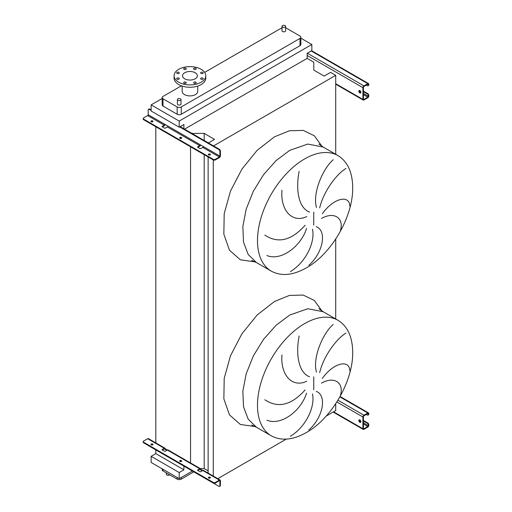 <?xml version="1.0" encoding="UTF-8"?>
<svg xmlns="http://www.w3.org/2000/svg" width="512" height="512" viewBox="0 0 512 512"><rect width="100%" height="100%" fill="white"/><g stroke="black" fill="none" stroke-linecap="round" stroke-linejoin="round"><path stroke-width="0.77" d="M359.859 90.586A1.44 0.832 -120 0 0 359.136 90.515A1.44 0.832 -120 0 0 358.918 91.667A1.44 0.832 -120 0 0 359.859 92.941A1.44 0.832 -120 0 0 360.576 93.011A1.44 0.832 -120 0 0 360.8 91.853A1.44 0.832 -120 0 0 359.859 90.586M360.787 92.781A1.44 0.832 60 0 1 360.365 92.646A1.44 0.832 60 0 1 359.437 90.451M363.424 91.117L367.802 93.645A1.44 0.832 60 0 1 368.819 95.411L368.314 96.288A0.723 0.416 -60 0 1 367.802 97.171L363.93 99.405A0.723 0.416 -60 0 1 363.424 99.117L363.424 87.354A0.723 0.416 -60 0 1 363.93 86.47L367.802 84.237A0.723 0.416 -60 0 1 368.314 84.531L368.314 85.114L368.819 84.826L368.819 84.237A1.44 0.832 120 0 0 368.525 83.578A1.44 0.832 120 0 0 367.802 83.648L363.93 85.882A1.44 0.832 120 0 0 362.912 87.648L362.912 99.405A1.44 0.832 120 0 0 363.213 100.07A1.44 0.832 120 0 0 363.93 99.994L367.802 97.76A1.44 0.832 120 0 0 368.819 96L368.819 95.411M363.424 91.706L367.296 93.939L367.802 93.645M368.819 84.826A1.44 0.832 60 0 1 368.525 85.485L368.013 85.779A1.44 0.832 -120 0 0 368.314 85.114M366.278 85.114L367.296 85.702A1.44 0.832 -120 0 0 368.013 85.779M368.314 95.706A1.44 0.832 -120 0 0 367.296 93.939M181.549 138.221A1.011 0.582 0 0 0 181.389 138.106A1.011 0.582 0 0 0 179.808 138.221M179.968 138.342A1.011 0.582 180 0 1 179.667 137.926A1.011 0.582 180 0 1 180.294 137.389A1.011 0.582 180 0 1 181.389 137.517A1.011 0.582 180 0 1 181.69 137.926A1.011 0.582 180 0 1 181.062 138.464A1.011 0.582 180 0 1 179.968 138.342M152.826 121.638A1.011 0.582 0 0 0 152.666 121.523A1.011 0.582 0 0 0 151.085 121.638M151.238 121.754A1.011 0.582 180 0 1 150.944 121.344A1.011 0.582 180 0 1 151.565 120.806A1.011 0.582 180 0 1 152.666 120.934A1.011 0.582 180 0 1 152.96 121.344A1.011 0.582 180 0 1 152.339 121.882A1.011 0.582 180 0 1 151.238 121.754M210.272 154.81A1.011 0.582 0 0 0 210.118 154.688A1.011 0.582 0 0 0 208.531 154.81M208.691 154.925A1.011 0.582 180 0 1 208.397 154.515A1.011 0.582 180 0 1 209.018 153.978A1.011 0.582 180 0 1 210.118 154.099A1.011 0.582 180 0 1 210.413 154.515A1.011 0.582 180 0 1 209.792 155.053A1.011 0.582 180 0 1 208.691 154.925M165.21 124.525A1.44 0.832 -60 0 1 164.282 125.754L162.342 126.874A0.723 0.416 180 0 1 162.342 126.285L164.282 125.165A0.723 0.416 120 0 0 164.787 124.288L167.846 126.048A0.723 0.416 -60 0 1 167.334 126.931L165.402 128.051A0.723 0.416 180 0 1 164.378 128.051L162.342 126.874L162.342 126.285M200.653 144.992A1.44 0.832 -60 0 1 199.725 146.221L197.792 147.341A0.723 0.416 180 0 1 197.792 146.752L199.725 145.632A0.723 0.416 120 0 0 200.237 144.749L203.29 146.515A0.723 0.416 -60 0 1 202.784 147.398L200.845 148.512A0.723 0.416 180 0 1 199.827 148.512L197.792 147.341L197.792 146.752M219.386 157.574A1.44 0.832 120 0 0 220.403 155.808L220.403 151.046L219.898 151.341L219.898 156.102A0.723 0.416 -60 0 1 219.386 156.986L215.315 159.334L215.315 159.923L219.386 157.574M148.48 109.274L148.992 108.979A1.44 0.832 60 0 1 149.709 109.05L149.203 109.344A1.44 0.832 -120 0 0 148.48 109.274A1.44 0.832 -120 0 0 148.186 109.933L148.186 114.701A0.723 0.416 -60 0 1 147.674 115.584L143.603 117.933A1.44 0.832 0 0 0 143.181 118.522A1.44 0.832 0 0 0 143.603 119.11L213.274 159.334A1.44 0.832 0 0 0 215.315 159.334M149.203 109.344L151.136 110.464M179.661 126.931L218.88 149.574L219.386 149.28A1.44 0.832 60 0 1 220.403 151.046M149.709 109.05L151.136 109.875M180.166 126.637L219.386 149.28M215.315 159.923A1.44 0.832 180 0 1 213.274 159.923L213.274 159.334M143.603 119.11L143.603 119.699L213.274 159.923L213.274 476.077M143.603 119.699A1.44 0.832 180 0 1 143.181 119.11L143.181 118.522M219.898 151.341A1.44 0.832 -120 0 0 218.88 149.574M359.859 419.93A1.44 0.832 -120 0 0 359.136 419.859A1.44 0.832 -120 0 0 358.918 421.011A1.44 0.832 -120 0 0 359.859 422.285A1.44 0.832 -120 0 0 360.576 422.355A1.44 0.832 -120 0 0 360.8 421.203A1.44 0.832 -120 0 0 359.859 419.93M360.787 422.125A1.44 0.832 60 0 1 360.365 421.99A1.44 0.832 60 0 1 359.437 419.795M363.424 420.461L367.802 422.989A1.44 0.832 60 0 1 368.819 424.755L368.314 425.638A0.723 0.416 -60 0 1 367.802 426.515L363.93 428.755A0.723 0.416 -60 0 1 363.424 428.461L363.424 416.698A0.723 0.416 -60 0 1 363.93 415.814L367.802 413.581A0.723 0.416 -60 0 1 368.314 413.875L368.314 414.464L368.819 413.581A1.44 0.832 120 0 0 368.525 412.922A1.44 0.832 120 0 0 367.802 412.992L363.93 415.226A1.44 0.832 120 0 0 362.912 416.992L362.912 428.755A1.44 0.832 120 0 0 363.213 429.414A1.44 0.832 120 0 0 363.93 429.344L367.802 427.104A1.44 0.832 120 0 0 368.819 425.344L368.819 424.755M363.424 421.05L367.296 423.283L367.802 422.989M368.819 414.17A1.44 0.832 60 0 1 368.525 414.829L368.013 415.123A1.44 0.832 -120 0 0 368.314 414.464M366.278 414.464L367.296 415.053A1.44 0.832 -120 0 0 368.013 415.123M368.314 425.05A1.44 0.832 -120 0 0 367.296 423.283M340.493 395.155C344.064 382.65 334.221 375.872 321.446 383.149M322.323 378.432C333.811 362.272 349.658 359.309 349.811 370.822M345.939 333.158C337.485 337.926 323.859 355.104 319.674 372.589M316.48 372.173C312.307 358.118 322.746 333.363 333.216 324.416M316.192 391.36C326.81 395.053 323.808 416.614 308.826 430.016M340.493 230.483C344.064 217.978 334.221 211.2 321.446 218.477M322.323 213.76C333.811 197.6 349.658 194.637 349.811 206.15M345.939 168.486C337.485 173.254 323.859 190.432 319.674 207.917M316.48 207.501C312.307 193.446 322.746 168.691 333.216 159.744M316.192 226.688C326.81 230.374 323.808 251.942 308.826 265.344M166.298 472.851L166.298 474.246A1.798 1.037 0 0 0 166.822 474.976A1.798 1.037 0 0 0 169.638 474.778M285.088 25.6A1.798 1.037 180 0 1 285.619 26.336A1.798 1.037 180 0 1 284.506 27.296A1.798 1.037 180 0 1 282.541 27.072A1.798 1.037 180 0 1 282.016 26.336A1.798 1.037 180 0 1 283.13 25.376A1.798 1.037 180 0 1 285.088 25.6M282.016 26.336L282.016 30.803A1.798 1.037 0 0 0 282.541 31.539A1.798 1.037 0 0 0 284.506 31.763A1.798 1.037 0 0 0 285.619 30.803L285.619 26.336M177.926 100.288A1.798 1.037 0 0 0 179.891 100.512A1.798 1.037 0 0 0 181.005 99.552A1.798 1.037 0 0 0 180.474 98.822A1.798 1.037 0 0 0 178.515 98.592A1.798 1.037 0 0 0 177.402 99.552A1.798 1.037 0 0 0 177.926 100.288M181.005 99.552L181.005 104.026A1.798 1.037 180 0 1 179.891 104.986A1.798 1.037 180 0 1 177.926 104.762A1.798 1.037 180 0 1 177.402 104.026L177.402 99.552M178.886 78.099A1.299 0.749 0 0 0 177.472 77.939A1.299 0.749 0 0 0 176.672 78.63A1.299 0.749 0 0 0 177.056 79.162A1.299 0.749 0 0 0 178.464 79.322A1.299 0.749 0 0 0 179.264 78.63A1.299 0.749 0 0 0 178.886 78.099M185.901 82.15A1.299 0.749 0 0 0 184.493 81.99A1.299 0.749 0 0 0 183.693 82.682A1.299 0.749 0 0 0 184.07 83.213A1.299 0.749 0 0 0 185.485 83.373A1.299 0.749 0 0 0 186.285 82.682A1.299 0.749 0 0 0 185.901 82.15M195.827 82.15A1.299 0.749 0 0 0 194.413 81.99A1.299 0.749 0 0 0 193.613 82.682A1.299 0.749 0 0 0 193.99 83.213A1.299 0.749 0 0 0 195.405 83.373A1.299 0.749 0 0 0 196.205 82.682A1.299 0.749 0 0 0 195.827 82.15M202.842 78.099A1.299 0.749 0 0 0 201.434 77.939A1.299 0.749 0 0 0 200.627 78.63A1.299 0.749 0 0 0 201.011 79.162A1.299 0.749 0 0 0 202.426 79.322A1.299 0.749 0 0 0 203.226 78.63A1.299 0.749 0 0 0 202.842 78.099M202.842 72.371A1.299 0.749 0 0 0 201.434 72.211A1.299 0.749 0 0 0 200.627 72.902A1.299 0.749 0 0 0 201.011 73.427A1.299 0.749 0 0 0 202.426 73.594A1.299 0.749 0 0 0 203.226 72.902A1.299 0.749 0 0 0 202.842 72.371M195.827 68.32A1.299 0.749 0 0 0 194.413 68.16A1.299 0.749 0 0 0 193.613 68.851A1.299 0.749 0 0 0 193.99 69.376A1.299 0.749 0 0 0 195.405 69.542A1.299 0.749 0 0 0 196.205 68.851A1.299 0.749 0 0 0 195.827 68.32M185.901 68.32A1.299 0.749 0 0 0 184.493 68.16A1.299 0.749 0 0 0 183.693 68.851A1.299 0.749 0 0 0 184.07 69.376A1.299 0.749 0 0 0 185.485 69.542A1.299 0.749 0 0 0 186.285 68.851A1.299 0.749 0 0 0 185.901 68.32M178.886 72.371A1.299 0.749 0 0 0 177.472 72.211A1.299 0.749 0 0 0 176.672 72.902A1.299 0.749 0 0 0 177.056 73.427A1.299 0.749 0 0 0 178.464 73.594A1.299 0.749 0 0 0 179.264 72.902A1.299 0.749 0 0 0 178.886 72.371M201.152 82.234A15.846 9.152 180 0 1 183.885 84.218A15.846 9.152 180 0 1 174.099 75.763A15.846 9.152 180 0 1 178.746 69.299A15.846 9.152 180 0 1 196.013 67.315A15.846 9.152 180 0 1 205.792 75.763A15.846 9.152 180 0 1 201.152 82.234M205.792 75.763L205.792 78.118A15.846 9.152 180 0 1 201.152 84.589A15.846 9.152 180 0 1 183.885 86.573A15.846 9.152 180 0 1 174.099 78.118L174.099 75.763M184.704 72.736A7.418 4.282 180 0 1 192.787 71.808A7.418 4.282 180 0 1 197.37 75.763A7.418 4.282 180 0 1 195.194 78.797A7.418 4.282 180 0 1 187.11 79.725A7.418 4.282 180 0 1 182.528 75.763A7.418 4.282 180 0 1 184.704 72.736M182.17 86.086L182.17 91.411A7.776 4.493 0 0 0 186.97 95.558A7.776 4.493 0 0 0 195.45 94.586A7.776 4.493 0 0 0 197.728 91.411L197.728 86.086M181.395 85.818L163.008 96.435A2.88 1.664 0 0 0 162.163 97.613A2.88 1.664 0 0 0 163.008 98.79L177.165 106.963A2.88 1.664 0 0 0 181.242 106.963L300.013 38.394A2.88 1.664 0 0 0 300.858 37.216A2.88 1.664 0 0 0 300.013 36.038L285.856 27.866A2.88 1.664 0 0 0 285.619 27.744M282.016 27.744A2.88 1.664 0 0 0 281.779 27.866L204.672 72.384M290.342 271.635C306.131 262.106 315.392 241.728 312.454 229.19M264.794 235.078C278.022 243.872 291.469 240.595 305.126 225.248M306.566 228.422C300.979 246.477 280.915 261.414 266.893 255.52M299.155 171.328C295.482 189.741 298.618 208.122 309.594 212.102M306.739 216.563C292.019 223.654 280.256 209.958 281.971 190.253M162.163 98.515L151.136 104.877L151.136 110.995L179.2 127.194L183.885 124.493L183.885 128.781M335.718 154.304L335.718 75.354L330.573 72.384L324.154 76.09L313.798 70.112L313.798 62.234L307.142 58.387L307.142 53.331L311.827 50.624L311.827 44.506L179.2 121.082L151.136 104.877M311.827 44.506L300.858 38.176M162.163 97.613L162.163 104.909A2.88 1.664 0 0 0 163.008 106.08L177.165 114.259A2.88 1.664 0 0 0 181.242 114.259L300.013 45.683A2.88 1.664 0 0 0 300.858 44.506L300.858 37.216M217.773 478.675L286.285 439.117M326.195 416.077L335.718 410.579L335.718 403.718M200.352 468.621L204.192 468.621L208.134 470.893M335.718 318.976L335.718 239.046M213.53 145.901L335.718 75.354M208.134 473.107L208.134 156.954M204.192 140.506L204.192 133.389L214.547 139.373L208.384 142.931M204.192 468.621L204.192 154.682M191.872 133.389L204.192 133.389M190.547 463.443L190.547 146.803M183.885 466.125L183.885 469.83L155.821 453.632L155.821 449.926M155.821 443.398L155.821 126.752M155.821 453.632L151.136 456.333L151.136 462.451L179.2 478.656L192.39 471.04M184.55 129.165L307.142 58.387M179.2 121.082L179.2 127.194M183.885 469.83L179.2 472.538L151.136 456.333M179.2 472.538L179.2 478.656M162.163 468.813L162.163 469.773A2.88 1.664 0 0 0 163.008 470.95L177.165 479.123A2.88 1.664 0 0 0 181.242 479.123L193.818 471.859M290.342 436.307C306.131 426.778 315.392 406.4 312.454 393.862M299.155 336C295.482 354.413 298.618 372.794 309.594 376.774M306.739 381.235C292.019 388.326 280.256 374.63 281.971 354.925M264.794 399.75C278.022 408.544 291.469 405.267 305.126 389.92M306.566 393.094C300.979 411.155 280.915 426.086 266.893 420.192M210.118 477.216A1.011 0.582 0 0 0 209.018 477.088A1.011 0.582 0 0 0 208.397 477.626A1.011 0.582 0 0 0 208.691 478.035A1.011 0.582 0 0 0 209.792 478.163A1.011 0.582 0 0 0 210.413 477.626A1.011 0.582 0 0 0 210.118 477.216M208.531 477.92A1.011 0.582 180 0 1 210.118 477.798A1.011 0.582 180 0 1 210.272 477.92M181.389 460.627A1.011 0.582 0 0 0 180.294 460.499A1.011 0.582 0 0 0 179.667 461.037A1.011 0.582 0 0 0 179.968 461.453A1.011 0.582 0 0 0 181.062 461.581A1.011 0.582 0 0 0 181.69 461.037A1.011 0.582 0 0 0 181.389 460.627M179.808 461.331A1.011 0.582 180 0 1 181.389 461.216A1.011 0.582 180 0 1 181.549 461.331M152.666 444.045A1.011 0.582 0 0 0 151.565 443.917A1.011 0.582 0 0 0 150.944 444.454A1.011 0.582 0 0 0 151.238 444.864A1.011 0.582 0 0 0 152.339 444.992A1.011 0.582 0 0 0 152.96 444.454A1.011 0.582 0 0 0 152.666 444.045M151.085 444.749A1.011 0.582 180 0 1 152.666 444.634A1.011 0.582 180 0 1 152.826 444.749M197.792 469.862L197.792 470.451L199.827 471.629A0.723 0.416 0 0 0 200.845 471.629L202.784 470.509L200.749 469.331A1.44 0.832 120 0 0 200.448 468.672A1.44 0.832 120 0 0 199.725 468.742L197.792 469.862A0.723 0.416 0 0 0 197.792 470.451L199.725 469.331A0.723 0.416 -60 0 1 200.237 469.626L202.272 470.803M219.386 480.685A0.723 0.416 -60 0 1 219.898 480.979L219.898 485.741L220.403 485.446L220.403 480.685A1.44 0.832 120 0 0 220.109 480.026A1.44 0.832 120 0 0 219.386 480.096L215.315 482.445L215.315 483.034L219.386 480.685L219.898 480.979M199.725 468.742L165.299 448.864A1.44 0.832 120 0 0 164.998 448.205A1.44 0.832 120 0 0 164.282 448.275L162.342 449.395A0.723 0.416 0 0 0 162.342 449.984L164.378 451.162A0.723 0.416 0 0 0 165.402 451.162L167.334 450.042A1.44 0.832 -60 0 1 168.058 449.971L200.448 468.672M219.386 480.096L202.784 470.509A1.44 0.832 -60 0 1 203.501 470.438L220.109 480.026M148.883 445.862A1.44 0.832 -120 0 0 149.203 446.099L218.88 486.33A1.44 0.832 -120 0 0 219.597 486.4A1.44 0.832 -120 0 0 219.898 485.741M166.822 450.336L164.787 449.158A0.723 0.416 -60 0 0 164.282 448.864L165.299 448.864M215.315 483.034A1.44 0.832 180 0 1 213.274 483.034L213.274 482.445A1.44 0.832 0 0 0 215.315 482.445M164.998 448.205L148.397 438.618A1.44 0.832 120 0 0 147.674 438.694L143.603 441.043A1.44 0.832 0 0 0 143.181 441.632A1.44 0.832 0 0 0 143.603 442.221L143.603 442.81L213.274 483.034M143.603 442.81A1.44 0.832 180 0 1 143.181 442.221L143.181 441.632M162.342 449.395L162.342 449.984L164.282 448.864M143.603 442.221L213.274 482.445M220.403 485.446A1.44 0.832 60 0 1 220.109 486.106L219.597 486.4M200.749 469.331L199.725 469.331M335.718 83.706L362.912 99.405M307.142 55.45L362.912 87.648M307.347 53.21L363.93 85.882M311.219 50.976L367.802 83.648M367.802 84.237L368.314 84.531M363.424 99.117L363.93 99.405M363.424 94.643L367.802 97.171M359.366 91.13L360.832 91.968M363.424 93.466L368.314 96.288M148.186 114.701L164.787 124.288M147.674 115.584L164.282 125.165M167.334 126.931L199.725 145.632M167.846 126.048L200.237 144.749M202.784 147.398L219.386 156.986M203.29 146.515L219.898 156.102M333.574 411.814L362.912 428.755M336.858 401.946L362.912 416.992M337.933 400.218L363.93 415.226M339.891 396.877L367.802 412.992M367.802 413.581L368.314 413.875M363.424 428.461L363.93 428.755M363.424 423.987L367.802 426.515M359.366 420.474L360.832 421.318M363.424 422.816L368.314 425.638M337.997 320.294L323.123 311.706L307.821 308.736L289.773 315.008L276.083 325.261L263.571 339.315L253.318 355.968L246.202 373.786L242.842 391.232L243.52 406.803L248.179 419.155L256.429 427.232L271.296 435.821C281.293 441.171 292.992 440.07 306.394 432.525C331.808 418.394 353.408 380.73 352.691 351.789C352.403 336.678 347.501 326.182 337.997 320.294A66.701 38.509 120 0 0 304.646 323.597A66.701 38.509 120 0 0 261.075 382.374A66.701 38.509 120 0 0 271.296 435.821M321.984 311.014L314.291 300.41L303.13 295.053L289.466 295.424L274.496 301.485L257.184 314.957L241.914 333.798L230.47 355.802L224.205 378.368L223.853 398.854L229.453 414.848L240.346 424.474L255.258 426.592M313.747 389.786L313.747 376.838M337.997 155.622L323.123 147.034L307.821 144.064L289.773 150.336L276.083 160.589L263.571 174.643L253.318 191.296L246.202 209.114L242.842 226.56L243.52 242.131L248.179 254.483L256.429 262.56L271.296 271.149C281.293 276.499 292.992 275.398 306.394 267.853C331.808 253.722 353.408 216.058 352.691 187.11C352.403 172.006 347.501 161.51 337.997 155.622A66.701 38.509 120 0 0 304.646 158.925A66.701 38.509 120 0 0 261.075 217.702A66.701 38.509 120 0 0 271.296 271.149M255.258 261.92L240.346 259.802L229.446 250.176L223.846 234.182L224.205 213.696L230.47 191.13L241.914 169.126L257.19 150.278L274.496 136.813L289.466 130.752L303.13 130.381L314.291 135.731L321.984 146.342M313.747 225.114L313.747 212.166M163.008 98.79L163.008 106.08M177.165 106.963L177.165 114.259M181.242 106.963L181.242 114.259M300.013 38.394L300.013 45.683M181.242 479.123L181.242 477.478M177.165 479.123L177.165 477.478M163.008 470.95L163.008 469.306M147.674 438.694L164.282 448.275M335.718 84.192L363.213 100.07M311.642 50.733L368.525 83.578M333.152 412.058L363.213 429.414M340.096 396.506L368.525 412.922M323.123 311.706L318.931 308.723M323.123 147.034L318.931 144.045M251.738 260.422L256.429 262.56M251.738 425.094L256.429 427.232"/></g></svg>
